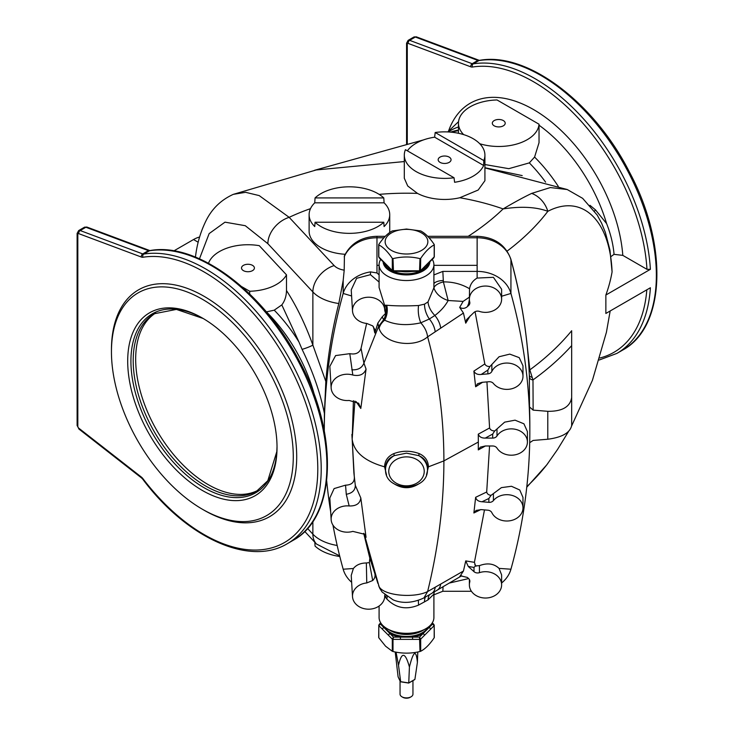 <?xml version="1.0" encoding="UTF-8"?>
<svg xmlns="http://www.w3.org/2000/svg" width="734" height="734" viewBox="0 0 734 734"><rect width="100%" height="100%" fill="white"/><g stroke="black" fill="none" stroke-linecap="round" stroke-linejoin="round"><path stroke-width="1.1" d="M605.862 295.031L650.388 269.323A163.232 94.246 -120 0 0 473.219 63.849L478.926 60.555A2.422 1.927 -99 0 1 479.467 60.362L479.027 60.271A2.422 1.615 110.5 0 0 477.889 60.427A4.028 2.33 -120 0 0 478.926 60.555A163.232 94.246 60 0 1 630.956 177.316A163.232 94.246 60 0 1 622.56 350.136L616.854 353.421A163.232 94.246 -120 0 0 650.388 287.756L605.862 313.464L605.862 295.031A372.221 214.897 180 0 0 612.083 271.883C610.009 219.815 581.952 193.51 547.839 211.319A24.185 19.836 63 0 0 531.673 193.4L550.362 187.555L567.235 189.537M589.971 205.318L595.467 209.86L606.614 223.613C610.706 233.963 613.184 244.211 614.055 254.34L622.799 255.377L646.966 269.323L650.388 269.323M484.917 164.544L508.818 168.673L529.333 162.884L534.581 157.067L539.031 142.699L539.031 124.211L497.028 99.962A40.306 23.268 0 0 0 458.456 123.202A40.306 23.268 0 0 0 463.631 134.606M527.085 344.696L529.829 369.872C546.059 357.972 560.005 344.925 571.676 330.731L571.676 345.631C560.519 357.981 547.619 369.413 532.985 379.909A4.028 3.046 -0.3 0 1 529.352 376.992L529.315 374.79M526.764 487.22L546.784 464.842L557.556 449.456L568.391 431.72M606.422 332.254L610.165 310.977L606.422 332.254L592.421 380.313L571.667 425.858M612.083 271.883L609.945 250.101L605.394 232.513L601.669 223.32L597.219 215.09L582.649 198.345L567.226 189.528M195.391 257.671C196.831 244.56 200.364 232.265 205.997 220.787C211.961 208.713 221.072 199.896 233.329 194.345L245.587 192.317L259.203 195.593L289.168 217.337A24.185 17.387 137 0 0 267.873 243.697L245.275 225.705L224.989 222.163L209.144 233.595L199.465 258.818M484.917 155.122L484.917 180.711L478.164 190.042L459.796 197.74A40.306 23.268 180 0 1 417.49 193.4L407.728 185.986L404.306 178.261L404.306 155.122A40.306 23.268 0 0 0 417.49 172.343A40.306 23.268 0 0 0 454.034 177.747L454.594 182.28A40.306 23.268 0 0 0 483.66 165.499L483.798 160.562A40.306 23.268 0 0 0 484.917 155.122A40.306 23.268 0 0 0 435.189 132.505L434.629 137.185A40.306 23.268 0 0 0 407.379 150.819M531.673 193.4C523.47 197.327 513.947 202.501 503.12 208.924C521.259 206.144 536.159 206.942 547.839 211.319A334.346 193.033 0 0 1 507.121 251.101M314.822 542.252L315.051 546.059A40.306 23.268 0 0 0 339.814 556.5M266.359 311.886L274.232 310.17L281.81 304.913C284.801 300.986 286.361 296.197 286.489 290.536L286.489 274.846A40.306 23.268 180 0 1 249.698 291.251L241.789 286.682M274.232 310.17A112.045 64.693 60 0 1 298.967 342.007L302.087 349.366C312.895 371.67 320.327 393.002 324.4 413.37L324.281 430.895A764.177 623.955 180 0 1 343.173 293.444L343.173 280.516L338.814 303.518A40.306 23.268 180 0 1 312.868 291.939L267.873 243.697M298.967 342.007L281.81 304.913M202.364 509.222L204.07 510.213A130.991 75.63 -120 0 0 296.701 456.731A130.991 75.63 -120 0 0 204.07 296.307A130.991 75.63 -120 0 0 111.449 349.779L111.449 351.751A128.569 74.235 -120 0 0 202.364 509.222A128.569 74.235 -120 0 0 293.279 456.731A128.569 74.235 -120 0 0 202.364 299.261A128.569 74.235 -120 0 0 111.449 351.751M277.03 447.355A105.595 60.968 -120 0 0 202.364 318.024A105.595 60.968 -120 0 0 127.698 361.137A105.595 60.968 -120 0 0 202.364 490.468A105.595 60.968 -120 0 0 277.03 447.355M249.698 293.985L249.698 291.251M208.511 263.249A40.306 23.268 180 0 1 259.276 245.67L286.489 274.846M199.565 237.054A30.232 17.451 120 0 0 193.528 239.541L173.857 250.89M479.742 143.726A40.306 23.268 0 0 0 539.031 124.211M451.006 132.148L458.456 130.634M484.917 167.719L522.195 175.591M503.322 120.569A6.45 3.725 180 0 1 503.322 125.835A6.45 3.725 180 0 1 494.202 125.835A6.45 3.725 180 0 1 494.202 120.569A6.45 3.725 180 0 1 503.322 120.569M454.034 177.747L405.425 149.69A40.306 23.268 0 0 0 404.306 155.122M483.66 165.499L434.629 137.185M440.051 162.37A6.45 3.725 0 0 0 449.171 162.37A6.45 3.725 0 0 0 449.171 157.104A6.45 3.725 0 0 0 440.051 157.104A6.45 3.725 0 0 0 440.051 162.37L440.051 162.37M483.798 160.562L435.189 132.505M345.136 254.285A40.306 23.268 180 0 1 315.051 243.293A40.306 23.268 180 0 1 309.115 231.146L309.115 214.686A40.306 23.268 0 0 0 314.748 226.558L315.051 222.237A40.306 23.268 0 0 0 383.79 222.237L384.093 226.558A40.306 23.268 0 0 0 389.726 214.686A40.306 23.268 0 0 0 384.093 202.823L383.79 197.932A40.306 23.268 0 0 0 315.051 197.932L314.748 202.823A40.306 23.268 0 0 0 309.115 214.686M389.726 214.686L389.726 231.146A40.306 23.268 180 0 1 389.653 232.568M310.5 208.649A185.399 107.045 0 0 0 289.168 217.337L334.154 265.58A16.12 9.303 0 0 0 344.2 270.158L344.42 255.817C350.714 243.33 361.568 236.825 376.973 236.302L376.973 265.341L379.093 265.341M383.79 197.932L315.051 197.932M315.051 222.237L383.79 222.237M384.093 202.823L314.748 202.823M344.2 270.158L343.173 280.516M529.113 370.597A4.028 2.074 -3.8 0 1 529.829 369.872L532.985 379.909L533.132 410.123L529.498 406.93L529.352 376.992M243.404 270.635A6.45 3.725 0 0 0 252.524 270.635A6.45 3.725 0 0 0 252.524 265.369A6.45 3.725 0 0 0 243.404 265.369A6.45 3.725 0 0 0 243.404 270.635L243.404 270.635M286.489 290.536C296.674 306.399 305.472 324.584 312.868 345.09L325.841 381.487C327.988 355.183 332.309 329.199 338.814 303.518M547.518 463.87A24.185 12.524 -143.4 0 0 547.656 463.695L547.656 463.695A24.185 12.524 -143.4 0 0 547.839 463.429A334.346 193.033 0 0 1 526.819 486.642M325.841 381.487L324.4 413.37M614.055 254.34L610.963 256.57M533.132 410.123L547.784 411.315C562.189 411.48 570.162 406.884 571.676 397.516L571.676 345.631M571.676 397.516L571.676 425.454C570.162 432.73 562.189 437.326 547.784 439.244L533.132 440.437L529.709 442.685M501.616 582.998A34.663 28.305 180 0 0 510.937 569.217A764.177 623.955 180 0 0 529.829 431.335L529.829 425.28A764.177 623.955 180 0 0 529.498 406.93M334.154 265.58A24.185 17.387 137 0 0 312.868 291.939L312.868 345.09A8.065 0.817 -19.7 0 1 302.087 349.366M595.467 209.86A16.12 5.67 -45.7 0 0 594.558 211.08M531.838 377.239A4.028 2.248 -0.9 0 1 529.333 375.257A764.177 623.955 180 0 0 510.937 259.827L510.937 293.444A34.663 28.305 180 0 0 477.137 271.397L442.831 271.397L443.382 281.902A9.67 3.844 -15.9 0 0 434.051 288.407L433.941 287.994M529.829 431.335A764.177 623.955 180 0 0 510.937 293.444L501.616 296.242M379.093 282.058L370.441 274.69L370.514 271.892A34.663 28.305 180 0 0 343.173 293.444L351.595 295.967M370.514 271.892L376.973 272.965L379.093 274.828M373.367 326.612L374.808 332.988L374.918 329.667L372.688 325.878L366.761 323.455A16.12 13.166 -0 0 1 352.513 311.032A16.12 13.166 -0 0 1 368.193 297.224A16.12 13.166 -0 0 1 384.735 310.344L384.588 305.225L379.093 287.508L379.093 264.717A27.406 15.827 180 0 1 379.423 262.267A27.406 15.827 180 0 1 380.707 259.368M370.441 274.69L356.632 278.314L351.228 289.875L352.513 311.032M434.051 288.407C436.308 294.123 441.006 298.16 448.153 300.518L443.382 281.902C452.878 281.783 461.594 284.058 469.54 288.746L469.375 299.215A16.12 13.166 -0 0 0 469.742 302.013A4.835 3.945 -0 0 1 469.852 302.858A4.835 3.945 -0 0 1 468.613 305.5L468.613 303.72L467.356 306.638C464.98 308.656 462.42 308.895 459.686 307.372L463.117 301.399L448.153 300.518C445.088 306.161 440.657 311.143 434.867 315.473L429.344 319.006L420.784 322.832C406.81 325.868 394.764 324.988 384.634 320.189L383.653 319.675L382.166 316.904L385.524 313.446L384.855 308.647M384.588 305.225L386.726 305.243C395.654 306.014 406.269 306.106 418.545 305.527L424.546 304.142L428.032 301.876L433.895 287.792M386.726 305.243A16.12 12.019 101 0 1 384.634 320.189A16.12 12.359 155.2 0 0 379.074 328.281L378.588 326.456L383.653 319.675C386.121 315.069 386.781 310.28 385.644 305.307M433.904 283.59A9.67 3.973 178.2 0 1 443.162 280.516M463.117 301.399L469.687 296.949M468.613 303.72L469.384 299.656M385.524 313.446L384.735 310.344M433.904 274.938L442.831 271.397M459.686 307.372L463.448 313.051L435.207 331.814A16.12 9.368 -122.9 0 0 429.344 319.006A16.12 8.982 64.9 0 1 424.546 304.142M418.545 305.527C417.793 311.363 418.536 317.134 420.784 322.832C424.683 327.116 426.959 331.786 427.619 336.842C413.857 348.843 383.322 343.622 379.074 328.281M435.207 331.814L427.619 336.842C438.446 376.441 443.868 417.793 443.896 460.888L478.339 442.033L478.274 449.905L480.394 447.107L485.302 445.988L492.697 445.988A4.835 3.945 180 0 1 496.991 448.107A16.12 13.166 -0 0 0 515.121 454.823A16.12 13.166 -0 0 0 527.416 442.033A16.12 13.166 -0 0 0 515.121 429.252A16.12 13.166 -0 0 0 496.991 435.959A4.835 3.945 180 0 1 492.697 438.088L485.302 438.088C481.632 438.17 479.293 436.868 478.274 434.161L478.339 442.033M440.694 328.171A16.12 9.368 -122.9 0 0 434.867 315.473A16.12 9.597 50.1 0 1 428.032 301.876M351.815 369.798C357.999 370.156 362.036 367.927 363.926 363.11L366.064 369.11C364 374.459 359.587 376.432 352.815 375.028L349.797 353.669C355.669 354.724 359.421 352.962 361.055 348.375L363.926 363.11L378.588 326.456L377.863 323.052L382.166 316.904M374.808 332.988L377.863 323.052M467.356 306.638L468.613 305.5M463.448 313.051L465.732 323.171L466.558 319.639L473.999 312.418A4.835 3.945 180 0 1 479.421 311.399A16.12 13.166 -0 0 0 501.616 299.215A16.12 13.166 -0 0 0 485.495 286.049A16.12 13.166 -0 0 0 469.375 299.215M470.265 315.803L465.732 323.171M469.54 288.746C470.356 284.131 472.889 280.572 477.137 278.058L493.404 277.314L501.616 289.251L501.616 299.215M332.961 525.113A764.177 623.955 180 0 0 343.173 569.217A34.663 28.305 180 0 0 351.641 582.282M384.772 595.393L384.735 596.072A16.12 13.166 -0 0 1 384.717 596.678A16.12 13.166 -0 0 1 368.615 609.192A16.12 13.166 -0 0 1 352.513 596.678A16.12 13.166 -0 0 1 366.761 582.952L366.349 562.978C360.651 563.024 356.329 564.868 353.384 568.511L351.228 575.428L352.513 596.678M386.084 595.925L385.644 597.439L384.588 595.999M387.24 596.779A16.12 5.936 -44.7 0 1 386.726 598.88L385.644 597.439M418.352 600.412L418.545 605.11C406.26 610.156 395.654 608.082 386.726 598.88M434.262 591.888L433.904 594.118L428.032 599.907L418.545 605.11M468.246 566.437L465.732 560.904L474.412 562.336L475.568 565.932L473.999 567.41L468.246 566.437L473.999 571.658A4.835 3.945 180 0 0 479.421 572.667A16.12 13.166 -0 0 1 501.616 584.86A16.12 13.166 -0 0 1 485.495 598.026A16.12 13.166 -0 0 1 469.375 584.86A16.12 13.166 -0 0 1 469.742 582.053A4.835 3.945 -0 0 0 469.852 581.218A4.835 3.945 -0 0 0 468.613 578.576L449.281 583.071M461.622 575.795L459.686 576.695L461.035 575.951L467.356 577.429L468.613 578.576M372.688 580.53L369.376 562.602L369.835 558.225L374.808 573.419C375.496 576.062 374.79 578.438 372.688 580.53L366.761 582.952M366.349 562.978L369.376 562.602M384.735 596.072L384.845 594.898M443.061 586.723L442.831 591.265L433.904 594.815M386.543 474.916L384.579 466.833C384.772 460.805 387.772 456.429 393.589 453.704C402.186 450.447 410.792 450.447 419.398 453.695C425.225 456.42 428.225 460.805 428.417 466.833L443.896 460.888C443.868 503.845 438.446 547.408 427.619 591.567L423.922 597.935C412.747 603.109 402.48 603.752 393.121 599.861L382.139 592.054L379.817 588.457A16.12 12.983 153 0 1 379.074 586.567C383.322 595.549 413.857 598.513 427.619 591.567L463.448 571.024L459.686 576.695M424.087 597.843L431.684 593.393A16.12 9.836 -120.4 0 0 435.207 587.228M431.684 593.393L437.18 590.173A16.12 9.845 -120.4 0 0 440.694 584.09M364.156 533.746L379.074 586.567M377.863 583.356L374.808 573.419M465.732 560.904L463.448 571.024M475.568 565.932L479.421 565.639C487.431 562.666 493.973 563.593 499.047 568.391L501.616 574.896L501.616 584.86M442.831 591.265L471.411 591.265M484.807 363.936C485.688 365.743 487.413 366.596 489.954 366.505L487.862 370.083L481.238 374.45C477.623 374.826 475.164 373.716 473.88 371.101L484.807 363.936L475.063 311.693M478.274 434.161L489.587 427.968L486.936 381.9M482.587 382.267L475.641 386.772L477.522 383.744L482.045 382.322L488.872 381.735A4.835 3.945 180 0 1 493.413 383.478A16.12 13.166 -0 0 0 511.506 388.827A16.12 13.166 -0 0 0 522.984 376.221A16.12 13.166 -0 0 0 509.864 363.284A16.12 13.166 -0 0 0 491.853 371.395A4.835 3.945 180 0 1 487.862 373.881L481.238 374.45M473.88 371.101L475.641 386.772M489.587 427.968C490.34 429.904 492.046 430.904 494.725 430.959L492.697 434.042L485.302 438.088M494.725 430.959L504.643 422.151L515.057 420.169L523.92 423.802L527.416 431.601L527.416 442.033M489.954 366.505L499.074 356.752L509.781 354.118L519.213 357.632L522.984 365.807L522.984 376.221M474.788 564.795L476.293 566.116M474.412 562.336L484.486 509.901M480.788 509.598L473.88 512.974L475.641 497.303L486.697 492L489.56 445.988M486.697 492C487.128 493.909 488.587 495.028 491.055 495.349L488.872 498.496L482.045 501.753C478.44 501.524 476.311 500.037 475.641 497.303M473.88 512.974L476.091 510.433L481.238 509.625L487.862 510.194A4.835 3.945 180 0 1 491.853 512.671A16.12 13.166 -0 0 0 509.864 520.782A16.12 13.166 -0 0 0 522.984 507.855A16.12 13.166 -0 0 0 511.506 495.248A16.12 13.166 -0 0 0 493.413 500.588A4.835 3.945 180 0 1 488.872 502.34L482.045 501.753M491.055 495.349L501.395 487.633L511.46 486.275L519.755 490L522.984 497.441L522.984 507.855M419.398 453.695A1.615 0.789 114.4 0 0 418.839 455.658A20.956 17.111 -0 0 1 427.454 469.494C428.408 492.441 384.588 492.441 385.543 469.494A20.956 17.111 -0 0 1 394.149 455.667L406.498 453.153L418.839 455.658C424.362 458.044 427.234 462.053 427.454 467.677L428.417 466.833L426.454 474.926M419.664 483.284L419.398 483.486C410.801 489.092 402.195 489.092 393.589 483.477L393.323 483.275M353.412 400.681L352.173 439.207C353.834 451.988 364.633 461.2 384.579 466.833A1.615 0.927 179.9 0 1 385.543 467.677L385.543 469.494M352.173 439.29L353.889 472.87L355.311 485.449L353.935 473.357M360.807 497.955C360.082 503.515 356.201 506.176 349.164 505.955L346.274 494.276C352.274 493.211 355.293 490.248 355.302 485.367L360.807 497.955L366.064 537.297L364.532 534.646M385.543 467.677C385.763 462.053 388.635 458.044 394.149 455.667A1.615 0.798 65.6 0 0 393.589 453.704M346.274 494.276L345.54 485.165C351.302 484.99 354.238 482.513 354.357 477.733L354.852 481.77M349.164 505.955A16.12 13.166 -0 0 0 331.153 519.672A16.12 13.166 -0 0 0 352.815 531.379L364.651 534.288L366.064 537.297M345.54 485.165L334.108 488.587L329.832 497.982L331.153 519.672M351.889 434.427L354.357 477.733M352.815 375.028A16.12 13.166 -0 0 0 331.153 388.038A16.12 13.166 -0 0 0 349.164 400.461L358.632 403.241L360.807 408.453L366.064 369.11M360.807 408.453L356.054 401.544M352.173 439.125L354.898 401.085M349.797 353.669L335.603 355.577L329.841 366.376L331.153 388.038M432.289 259.368A27.406 15.827 180 0 1 433.904 264.717A27.406 15.827 180 0 1 406.498 280.535A27.406 15.827 180 0 1 379.093 264.717M383.13 261.799A23.378 13.496 0 0 0 406.498 274.92A23.378 13.496 0 0 0 429.867 261.799M419.6 271.461A21.763 12.57 180 0 1 406.498 273.993A21.763 12.57 180 0 1 393.406 271.461M392.277 270.938A21.763 12.57 180 0 1 391.112 270.305A21.763 12.57 180 0 1 390.827 270.14M422.169 270.14A21.763 12.57 180 0 1 421.894 270.305A21.763 12.57 180 0 1 420.72 270.938M393.598 271.461A22.57 13.028 0 0 0 406.498 273.8A22.57 13.028 0 0 0 419.398 271.461M420.821 270.837A22.57 13.028 0 0 0 422.463 269.984A22.57 13.028 0 0 0 428.739 262.974M384.258 262.974A22.57 13.028 0 0 0 390.543 269.984A22.57 13.028 0 0 0 392.176 270.837M393.002 258.625C402.021 256.45 411.022 256.45 419.995 258.625L420.692 258.396C425.179 251.725 429.684 247.23 434.189 244.899L434.189 244.431C429.702 237.77 425.206 233.265 420.692 230.935L406.498 229.045L392.305 230.935C387.818 233.247 383.322 237.743 378.808 244.431L378.808 244.899C383.295 247.211 387.791 251.707 392.305 258.396L393.002 258.625L393.47 271.167L392.305 270.543A0.807 0.468 0 0 0 393.002 270.782L419.995 270.782A0.807 0.468 0 0 0 420.692 270.543L434.299 256.817A0.807 0.468 0 0 0 434.189 256.579M430.482 260.753A1.615 1.138 45 0 1 430.225 261.432L433.895 257.762M424.399 266.837A1.615 1.138 45 0 1 424.142 267.515L430.225 261.432M420.692 258.396L420.481 271.176L424.142 267.515M420.692 270.543L419.527 271.167L419.995 258.625M378.808 256.579A0.807 0.468 0 0 0 378.698 256.817L392.305 270.543L392.305 258.396M412.581 270.782L412.581 271.461L420.481 271.176M379.111 257.762L382.772 261.432A1.615 1.138 -45 0 1 382.515 260.753M400.415 270.782L400.415 271.461L412.581 271.461M382.772 261.432L388.855 267.515A1.615 1.138 -45 0 1 388.598 266.837M388.855 267.515L392.305 270.543M434.299 244.716L434.299 256.817A0.807 0.468 0 0 1 434.189 257.047L434.189 244.431M378.808 244.431L378.808 257.047A0.807 0.468 0 0 1 378.698 256.817L378.698 244.716M406.498 229.347A21.359 12.331 180 0 1 424.995 247.844A21.359 12.331 180 0 1 388.002 247.844A21.359 12.331 180 0 1 406.498 229.347M366.633 323.446L361.055 348.375M379.093 606.036L379.093 617.496A27.406 15.827 0 0 0 387.121 628.689A27.406 15.827 0 0 0 425.876 628.689A27.406 15.827 0 0 0 433.904 617.496L433.904 594.118M425.876 628.689L423.032 630.332A23.378 13.496 180 0 1 389.965 630.332L387.121 628.689M422.738 630.497A22.57 13.028 180 0 1 390.259 630.497M381.093 623.423L380.441 624.074L389.993 633.635A1.615 1.138 135 0 0 388.598 635.415L378.808 625.625A0.807 0.468 180 0 1 378.698 625.396L378.698 625.396A0.807 0.468 180 0 1 378.808 625.166L380.441 624.074L378.808 625.625L378.808 637.782L385.561 646.186L392.305 651.278L392.305 639.121L388.598 635.415M434.299 637.497L434.189 625.166A0.807 0.468 180 0 1 434.189 625.625L424.399 635.415A1.615 1.138 -135 0 0 423.004 633.635L432.565 624.074L431.913 623.423M400.415 637.112L419.527 637.112L423.004 633.635A23.378 13.496 180 0 1 412.581 637.112L412.581 639.36L400.415 639.36L400.415 637.112A23.378 13.496 180 0 1 389.993 633.635L393.47 637.112L392.305 639.121A0.807 0.468 180 0 0 393.002 639.36L393.47 637.112L400.415 637.112M383.35 625.974A23.378 13.496 180 0 0 383.91 627.552A1.615 1.138 135 0 0 382.515 629.332M434.189 625.166L432.565 624.074L434.189 625.625L434.189 637.782C429.702 644.443 425.206 648.939 420.692 651.278L419.995 651.508L419.527 637.112L420.692 639.121A0.807 0.468 180 0 1 419.995 639.36L412.581 639.36M378.698 637.497L378.808 625.166M430.482 629.332A1.615 1.138 -135 0 0 429.087 627.552A23.378 13.496 180 0 0 429.647 625.974M419.995 651.508C411.022 653.682 402.021 653.682 393.002 651.508L392.305 651.278M363.688 533.306L369.835 558.225M326.694 480.917A764.177 623.955 180 0 0 330.685 511.928M417.784 651.985L417.398 662.38C416.15 649.223 413.49 650.755 409.416 666.986C405.269 652.031 401.636 651.471 398.516 665.298L396.066 652.15M395.213 651.985L398.094 676.785L400.351 681.638L408.755 682.932L414.903 679.381L417.398 662.38M398.516 665.298L400.672 681.739L408.755 682.932L409.416 666.986M412.948 680.62L412.948 694.171A6.45 3.725 180 0 1 411.058 696.805A6.45 3.725 180 0 1 401.938 696.805A6.45 3.725 180 0 1 400.048 694.171L400.048 681.024M410.205 697.3L411.058 696.805L410.205 697.3A5.239 3.028 180 0 1 402.792 697.3L401.938 696.805M155.636 313.051A102.375 59.105 -120 0 0 156.874 430.509A102.375 59.105 -120 0 0 257.973 490.312M473.219 63.849A4.028 2.33 60 0 1 472.182 63.711L409.627 40.333L415.334 37.039L477.889 60.427L472.182 63.711A2.422 1.615 110.5 0 0 470.769 66.822A6.45 3.725 -120 0 0 472.43 67.033A2.422 1.927 -99 0 1 473.219 63.849M472.43 67.033A160.819 92.851 60 0 1 646.966 269.323M407.278 143.919L407.278 44.187A1.615 0.927 60 0 1 408.214 43.434L470.769 66.822M646.819 289.82A160.819 92.851 60 0 1 599.861 357.999M622.799 255.377A126.753 73.18 -120 0 0 543.958 116.275A126.753 73.18 -120 0 0 448.52 131.184M408.214 43.434A2.422 1.615 110.5 0 1 409.627 40.333A4.028 2.33 -120 0 0 408.113 40.37L406.572 43.205A2.422 1.395 0 0 0 407.278 44.187M416.472 36.893L413.811 37.076A4.028 2.33 60 0 1 415.334 37.039A2.422 1.615 110.5 0 1 416.472 36.893L479.027 60.271M539.031 125.22A118.844 68.611 60 0 1 606.614 223.613M448.364 131.955A112.935 65.207 60 0 1 458.456 127M534.581 157.067A112.935 65.207 60 0 1 558.244 186.308M417.49 193.4A185.399 107.045 0 0 0 379.157 194.372M468.219 236.302A304.371 175.729 0 0 0 503.12 208.924A185.399 107.045 0 0 0 459.796 197.74M307.555 528.452L312.868 534.15L312.868 521.535M339.659 555.867L316.473 544.022A24.185 17.387 137 0 1 312.868 534.15A40.306 23.268 0 0 0 337.172 545.472M314.547 395.534A112.935 65.207 -120 0 0 266.433 311.877M148.433 250.633A2.422 1.615 -69.5 0 1 149.571 250.487L150.011 250.569A2.422 1.927 81 0 0 149.47 250.762A4.028 2.33 60 0 1 148.433 250.633L85.878 227.256L80.171 230.54L142.726 253.927A4.028 2.33 -120 0 0 143.763 254.056A163.232 94.246 60 0 1 295.802 370.817A163.232 94.246 60 0 1 287.398 543.637L293.095 540.343A163.232 94.246 -120 0 0 301.5 367.523A163.232 94.246 -120 0 0 149.47 250.762L143.763 254.056A2.422 1.927 81 0 0 142.974 257.239A6.45 3.725 60 0 1 141.313 257.028A2.422 1.615 -69.5 0 1 142.726 253.927L148.433 250.633M149.571 250.487L87.016 227.109A2.422 1.615 -69.5 0 0 85.878 227.256A4.028 2.33 -120 0 0 84.355 227.292L78.657 230.577A4.028 2.33 60 0 1 80.171 230.54A2.422 1.615 -69.5 0 0 78.758 233.651A1.615 0.927 -120 0 0 77.822 234.403L77.822 426.335A1.615 0.927 -120 0 0 78.758 428.17L141.313 477.027A6.45 3.725 60 0 1 142.974 478.724A160.819 92.851 -120 0 0 290.113 538.784A160.819 92.851 -120 0 0 290.113 367.073A160.819 92.851 -120 0 0 142.974 257.239M141.313 257.028L78.758 233.651M287.398 543.637C249.633 566.731 186.491 537.829 142.763 479.201L142.974 478.724M77.822 234.403A2.422 1.395 180 0 1 77.116 233.412L78.657 230.577M142.763 479.201L141.543 477.944A2.422 1.129 -52 0 1 141.313 477.027M77.822 426.335A2.422 1.395 180 0 1 77.116 425.344L77.116 233.412M141.543 477.944L78.988 429.087A2.422 1.129 -52 0 1 78.758 428.17M198.189 242.229L193.528 239.541M458.456 130.12A112.045 64.693 -120 0 0 450.694 132.12M545.619 182.151A112.045 64.693 -120 0 0 529.333 162.884M383.91 237.779L376.973 237.779A34.663 28.305 180 0 0 344.2 256.872M427.711 236.302L477.137 236.302C494.257 237.054 505.487 244.661 510.846 259.13A8.065 4.542 164.5 0 1 510.937 259.827A34.663 28.305 180 0 0 477.137 237.779L477.137 265.341L433.904 265.341M477.137 236.302L477.137 237.779L429.087 237.779M547.784 411.315L547.784 439.244M477.137 278.058L477.137 265.341M376.973 272.965L376.973 265.341M425.353 597.1A16.12 8.349 -118.5 0 0 424.546 601.889M429.555 594.632A16.12 11.028 -122.3 0 0 428.032 599.907M469.742 582.053L469.742 580.374M473.999 567.41L473.999 571.658M479.421 565.639L479.421 572.667M485.44 445.988L478.274 449.905M492.697 434.042L492.697 438.088M496.991 428.94L496.991 435.959M487.862 370.083L487.862 373.881M491.853 364.376L491.853 371.395M499.047 568.391L510.937 569.217M493.413 493.578L493.413 500.588M488.872 498.496L488.872 502.34M406.498 456.878A17.735 14.478 180 0 0 391.139 478.596A17.735 14.478 180 0 0 421.857 478.596A17.735 14.478 180 0 0 406.498 456.878M411.728 271.47A22.57 13.028 180 0 1 406.498 271.819A22.57 13.028 180 0 1 401.269 271.47M384.928 627.258A22.57 13.028 0 0 0 386.956 629.937A22.57 13.028 0 0 0 409.031 636.369A22.57 13.028 0 0 0 428.069 627.258M400.415 639.36L393.002 639.36L393.002 651.508M424.399 635.415L420.692 639.121L420.692 651.278M353.384 568.511L343.173 569.217M203.171 318.501A103.32 59.647 -120 0 0 130.918 361.44A103.32 59.647 -120 0 0 203.713 487.514A103.32 59.647 -120 0 0 277.03 446.419L276.828 451.584L267.8 480.715L256.772 491.046A102.375 59.105 -120 0 1 154.397 431.931A102.375 59.105 -120 0 1 154.397 313.721L176.399 309.409L203.18 318.501M413.811 37.076L408.113 40.37M479.467 60.362C526.7 51.508 593.696 101.888 629.121 171.462C668.215 244.046 666.022 326.914 622.56 350.136M599.256 360.009L616.854 353.421M406.572 144.103L406.572 43.205M447.74 131.927L458.548 121.66M233.329 194.345L316.235 169.958L404.306 161.563M484.917 167.893L567.125 189.491M77.116 425.344L78.988 429.087M150.011 250.569C197.244 241.715 264.249 292.104 299.665 361.669C338.759 434.253 336.567 517.121 293.095 540.343M87.016 227.109L84.355 227.292M458.456 133.276L458.456 123.202M423.702 139.845L314.491 170.297M557.546 449.465L546.784 464.842M316.473 544.022L304.738 531.434M376.973 236.302L385.286 236.302M529.333 375.037C527.59 335.924 521.424 297.288 510.846 259.13M384.717 596.678L384.809 595.1M378.643 585.659L379.817 588.457M469.375 579.502L469.375 584.86M427.454 467.677L427.454 469.494M433.904 288.095L433.904 264.717M421.894 270.305L422.463 269.984M391.112 270.305L390.543 269.984M392.516 271.176L400.415 271.461M379.111 624.441L380.707 622.845M432.289 622.845L433.895 624.441M461.714 575.777L437.18 590.173M414.774 679.565L408.719 683.06L400.48 681.785M400.369 681.702L398.122 676.867"/></g></svg>
